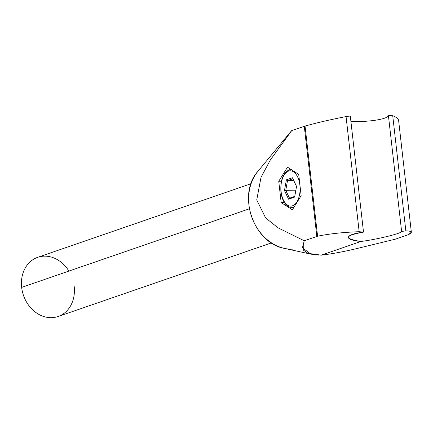 <?xml version="1.0" encoding="UTF-8"?>
<svg xmlns="http://www.w3.org/2000/svg" width="433" height="433" viewBox="0 0 433 433"><rect width="100%" height="100%" fill="white"/><g stroke="black" fill="none" stroke-linecap="round" stroke-linejoin="round"><path stroke-width="0.65" d="M289.931 132.85L291.696 130.642L305.043 126.063C316.777 122.788 330.444 119.622 346.054 116.564C330.444 119.622 316.777 122.788 305.043 126.063L291.696 130.642L270.349 159.95L261.012 177.384L256.737 199.932L265.629 217.94L278.083 227.85L304.247 240.764L317.595 236.218C329.421 233.771 343.282 232.272 359.173 231.709L363.514 232.115L350.286 116.006L346.054 116.564L350.286 116.006L363.514 232.115C353.637 233.457 348.565 235.238 348.311 237.457C348.792 239.319 353.003 240.661 360.943 241.473C377.311 239.4 402.257 233.246 401.613 231.439L405.845 230.881C412.108 231.043 413.001 232.288 408.535 234.599L411.35 232.212C411.231 231.395 409.396 230.951 405.845 230.881L392.726 115.735C396.439 117.202 398.403 118.799 398.625 120.531L411.35 232.207M398.593 120.325C398.241 118.669 396.287 117.137 392.726 115.735L388.385 115.324C389.11 118.972 367.736 122.398 350.892 121.332C367.736 122.398 389.11 118.972 388.385 115.324L392.726 115.735L405.845 230.881L401.613 231.439L388.385 115.324L401.613 231.439C402.257 233.246 377.311 239.4 360.943 241.473L321.248 255.167L360.943 241.473C343.629 238.691 344.484 235.574 363.514 232.115L359.173 231.709C343.282 232.272 329.421 233.771 317.595 236.218L304.247 240.764L302.445 247.757L310.84 254.139L318.672 255.075M321.248 255.167C332.317 253.841 344.571 251.546 358.004 248.277L395.448 239.146L408.535 234.599L395.448 239.146L358.004 248.277C344.571 251.546 332.317 253.841 321.248 255.167L307.966 253.327L303.268 250.041L303.246 242.924M290.776 131.659L257.949 171.279C236.754 194.487 253.57 243.216 284.568 248.418A45.676 37.768 -109 0 1 251.605 216.63A45.676 37.768 -109 0 1 257.949 171.279A45.676 37.768 71 0 0 251.605 216.63A45.676 37.768 71 0 0 284.568 248.418A45.676 37.768 71 0 0 292.421 249.202M271.442 242.891L58.13 316.496A31.295 25.877 -109 0 1 21.65 287.382L249.343 208.809L21.65 287.382A31.295 25.877 -109 0 1 37.714 257.326L251.026 183.722M74.195 286.446A31.295 25.877 -109 0 1 51.43 317.676A31.295 25.877 -109 0 1 21.65 287.382A31.295 25.877 -109 0 1 37.714 257.326A31.295 25.877 -109 0 1 68.896 271.08M304.247 240.764L278.083 227.85L265.629 217.94L256.737 199.932L261.012 177.384L270.349 159.95L291.696 130.642M304.285 126.295L316.832 236.423L304.285 126.295M301.135 195.689L298.71 174.375L287.512 167.165L278.744 181.265L281.169 202.579L292.367 209.789L301.135 195.689L292.367 209.789L281.169 202.579L284.389 202.52L281.169 202.579L278.744 181.265L281.412 181.216L278.744 181.265L287.512 167.165L298.71 174.375L301.135 195.689M305.043 126.063L317.595 236.218L305.043 126.063M346.054 116.564L359.173 231.709L346.054 116.564M298.786 175.062A19.003 10.322 -91 0 0 298.169 174.028A19.003 10.322 89 0 1 298.786 175.062M299.945 185.21L299.89 185.227A17.661 9.591 -91 0 0 288.524 171.105A17.661 9.591 -91 0 0 281.114 191.705L281.114 191.705A17.661 9.591 -91 0 0 292.481 205.821A17.661 9.591 -91 0 0 299.89 185.227L299.945 185.21M294.11 206.99A19.003 10.322 89 0 1 291.966 207.445A19.003 10.322 -91 0 0 294.11 206.99M289.553 207.034L287.198 205.713M289.958 207.12A19.003 10.322 -91 0 0 291.966 207.445L289.331 206.952M291.068 169.455A19.003 10.322 -91 0 0 285.991 172.296M299.89 185.227A17.661 9.591 -91 0 0 288.524 171.105A17.661 9.591 -91 0 0 281.114 191.705A17.661 9.591 -91 0 0 292.481 205.821A17.661 9.591 -91 0 0 299.89 185.227M292.421 177.757L296.54 186.379L294.624 197.091L288.584 199.175L284.465 190.547L286.381 179.841L292.421 177.757L296.54 186.379L294.624 197.091L288.584 199.175L289.509 198.19L294.749 196.382L289.509 198.19L288.584 199.175L284.465 190.547L285.764 190.347L289.509 198.19L285.764 190.347L284.465 190.547L286.381 179.841L287.507 180.61L285.764 190.347L295.863 190.168L285.764 190.347L287.507 180.61L286.381 179.841L292.421 177.757M292.892 178.753L287.507 180.61L292.892 178.753M293.731 180.501L287.507 180.61L293.731 180.501M284.568 248.418L310.84 254.139M287.339 205.816C283.869 202.974 281.726 198.314 280.903 191.835C280.248 178.742 283.712 171.279 291.29 169.449M293.845 207.412L291.966 207.445"/></g></svg>
